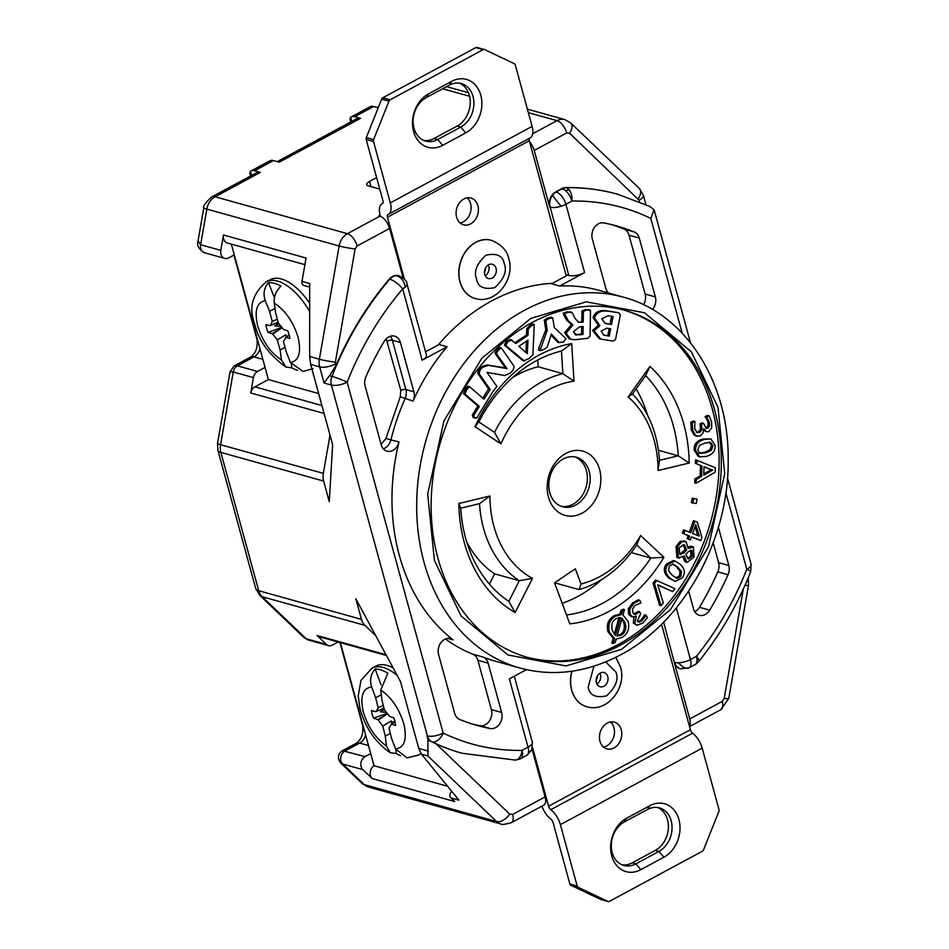 <?xml version="1.0" encoding="UTF-8"?>
<svg xmlns="http://www.w3.org/2000/svg" width="949" height="949" viewBox="0 0 949 949"><rect width="100%" height="100%" fill="white"/><g stroke="black" fill="none" stroke-linecap="round" stroke-linejoin="round"><path stroke-width="1.42" d="M274.427 297.678L268.484 282.648A48.719 23.891 61.7 0 1 280.963 286.123C275.922 291.046 273.68 296.717 274.225 303.122L275.649 313.087L278.425 323.206L283.573 329.469L287.725 330.738A18.909 9.276 61.7 0 1 289.848 338.473L285.756 337.429L283.466 341.628L286.23 351.747L290.477 362.506L303.028 371.439L313.004 368.627M297.44 370.324A48.719 23.891 61.7 0 1 291.794 367.809L285.839 367.061L281.509 360.003L280.085 350.027L277.322 339.92L272.743 334.119L281.983 327.713M381.047 684.798L375.175 669.021A48.719 23.891 61.7 0 1 387.844 673.209L380.751 689.994L381.889 699.816L384.404 709.852L389.481 716.293L393.693 717.788A18.909 9.276 61.7 0 1 394.796 721.086A18.909 9.276 61.7 0 1 395.626 725.463L391.463 724.182L388.983 728.132L391.498 738.168L395.508 748.927L407.062 757.883L418.711 755.024A49.301 24.176 61.7 0 0 420.941 753.47M400.573 755.748A48.719 23.891 61.7 0 1 396.338 753.53L390.276 752.711L386.409 745.926L385.27 736.104L382.755 726.068L378.248 720.125L387.382 713.778M530.93 318.366L481.855 358.2L443.93 420.917L427.691 494.049L434.381 560.301L461.06 615.96L507.929 654.976L565.995 665.925L621.488 649.389L670.48 609.638L708.488 546.849L724.716 473.788L718.013 407.382L691.394 351.83L644.466 312.755L586.304 301.829L530.93 318.366M528.581 751.584A11.59 5.682 61.7 0 1 526.671 755.44L531.82 749.781A11.59 4.923 -156.9 0 1 528.581 751.584A11.59 5.682 61.7 0 0 528.035 747.148A11.59 4.318 -15.3 0 0 532.342 742.177L514.287 676.186M520.74 758.631A11.59 5.682 -118.3 0 0 522.009 750.41A11.59 6.951 -90.9 0 1 517.276 759.568A11.59 6.951 -90.9 0 1 515.307 760.078L520.633 758.69A11.59 5.682 -118.3 0 0 520.74 758.631A11.59 9.514 59.4 0 1 519.079 759.283A11.59 9.514 -120.6 0 1 517.276 759.568M438.699 344.428L447.086 346.765L422.175 360.193A11.59 4.318 -15.3 0 0 426.481 355.223L406.967 283.905A11.59 4.318 164.7 0 1 405.128 287.25A11.59 4.318 164.7 0 1 402.673 288.876A11.59 3.618 -139.5 0 0 389.79 279.184A290.133 228.626 105.6 0 0 331.972 376.362A11.59 0.937 21.5 0 1 347.156 382.162A11.59 4.318 164.7 0 1 331.391 385.045L324.084 383.005L329.493 375.674L331.972 376.362A11.59 9.134 105.6 0 0 331.391 385.045L427.394 735.938A11.59 9.134 105.6 0 0 431.961 741.857L431.522 741.727A11.59 9.134 -74.4 0 1 426.955 735.819L427.394 735.938A11.59 4.318 -15.3 0 0 443.147 733.067A11.59 7.058 115.8 0 1 431.961 741.857A290.133 228.626 105.6 0 0 462.151 753.269L461.712 753.15A290.133 228.626 105.6 0 0 461.938 753.209M406.967 283.905C407.038 281.153 404.345 278.46 398.912 275.803A11.59 9.134 105.6 0 0 395.709 275.637A11.59 9.134 105.6 0 0 389.79 279.184L389.351 279.065A11.59 9.134 -74.4 0 1 398.473 275.673A11.59 9.134 -74.4 0 1 398.687 275.744M529.554 141.757A11.59 5.682 61.7 0 1 534.228 150.44L549.708 207.048A11.59 9.134 -74.4 0 1 555.758 191.876L561.796 188.626A11.59 9.134 -74.4 0 1 565.675 187.57L566.114 187.688A11.59 9.134 105.6 0 0 562.235 188.744L556.197 192.006A11.59 5.682 -118.3 0 1 565.912 204.296A11.59 4.318 164.7 0 1 561.215 206.23A11.59 4.318 164.7 0 1 550.147 207.167L568.831 275.471L565.901 274.652M555.758 191.876L556.197 192.006A11.59 9.134 105.6 0 0 552.532 195.245A11.59 9.134 105.6 0 0 550.147 207.167L549.708 207.048M561.796 188.626L562.235 188.744A11.59 5.682 61.7 0 1 565.604 190.702A11.59 5.682 61.7 0 1 571.939 201.034A11.59 6.951 89.1 0 0 569.08 189.753A11.59 6.951 89.1 0 0 566.114 187.688A290.133 228.626 105.6 0 1 618.048 194.343L617.609 194.225A290.133 228.626 105.6 0 0 565.675 187.57M696.863 663.387A11.59 10.593 -121.5 0 1 695.664 664.253A11.59 10.593 -121.5 0 1 695.226 664.514A11.59 5.682 61.7 0 1 695.119 664.573L689.081 667.823A11.59 5.682 -118.3 0 0 689.188 667.764A11.59 5.682 -118.3 0 0 690.457 659.543A11.59 4.318 -15.3 0 1 678.701 662.782A11.59 4.318 -15.3 0 1 674.692 662.426A11.59 9.134 105.6 0 0 680.469 668.796L680.03 668.665A11.59 9.134 -74.4 0 1 674.253 662.307L689.745 718.903A11.59 5.682 61.7 0 1 689.437 726.21M695.226 664.514A11.59 5.682 61.7 0 0 696.483 656.293A11.59 3.428 38.9 0 1 698.63 661.655L695.119 664.573M285.839 367.049C268.591 354.368 258.199 339.908 254.676 323.645C248.496 307.867 252.339 293.941 266.195 281.841L270.062 279.753A49.301 24.176 61.7 0 1 309.671 303.265M393.1 667.882A49.301 24.176 -118.3 0 0 375.768 666.151L371.901 668.25A49.301 24.176 61.7 0 1 397.204 675.486M599.59 469.47A33.334 26.275 -74.4 0 1 582.188 513.112A33.334 26.275 -74.4 0 1 548.451 497.062A33.334 26.275 -74.4 0 1 565.853 453.42A33.334 26.275 -74.4 0 1 599.59 469.47M549.779 492.638A25.694 20.249 105.6 0 0 562.579 506.754A25.694 20.249 105.6 0 0 583.884 497.881A25.694 20.249 105.6 0 0 589.199 471.368A25.694 20.249 105.6 0 0 576.387 457.252A25.694 20.249 105.6 0 0 555.082 466.125A25.694 20.249 105.6 0 0 549.779 492.638M645.64 375.59L649.958 366.456A143.097 112.753 -74.4 0 1 683.778 424.061A143.097 112.753 -74.4 0 1 689.211 463.029L678.25 455.817A135.446 106.739 105.6 0 0 673.387 425.959A135.446 106.739 105.6 0 0 645.64 375.59L632.485 393.989L628.155 396.919L649.958 366.456M460.716 508.19L479.518 503.658L489.957 496.007A104.39 82.266 105.6 0 0 493.943 526.458A104.39 82.266 105.6 0 0 532.508 578.38L519.317 580.717L508.83 601.346L515.141 612.544A143.097 112.753 -74.4 0 1 458.83 503.492L460.716 508.19A135.446 106.739 105.6 0 0 465.591 538.047A135.446 106.739 105.6 0 0 508.83 601.346M479.518 503.658A112.029 88.281 105.6 0 0 483.551 528.356A112.029 88.281 105.6 0 0 519.317 580.717L494.607 573.825A112.029 88.281 105.6 0 1 466.671 541.772M526.707 657.135A180.191 141.994 105.6 0 0 675.415 594.05A180.191 141.994 105.6 0 0 712.225 408.711A180.191 141.994 105.6 0 0 623.529 310.015M714.419 409.327A180.191 141.994 -74.4 0 1 677.195 595.225A180.191 141.994 -74.4 0 1 527.798 657.443A180.191 141.994 -74.4 0 1 437.999 558.427A180.191 141.994 -74.4 0 1 475.224 372.53A180.191 141.994 -74.4 0 1 624.62 310.311A180.191 141.994 -74.4 0 1 714.419 409.327M561.215 506.303A25.694 20.249 105.6 0 0 581.63 496.386A25.694 20.249 105.6 0 0 586.423 470.597A25.694 20.249 105.6 0 0 574.987 456.92M460.087 222.944A13.879 10.937 105.6 0 0 470.585 203.644A13.879 10.937 105.6 0 0 467.086 197.867M477.893 205.684A13.879 10.937 -74.4 0 1 475.022 220.002A13.879 10.937 -74.4 0 1 463.515 224.794A13.879 10.937 -74.4 0 1 456.599 217.167A13.879 10.937 -74.4 0 1 459.47 202.849A13.879 10.937 -74.4 0 1 470.977 198.056A13.879 10.937 -74.4 0 1 477.893 205.684M475.046 298.461A30.202 23.796 -74.4 0 1 474.974 298.437A30.202 23.796 -74.4 0 1 459.933 281.841A30.202 23.796 -74.4 0 1 466.173 250.69A30.202 23.796 -74.4 0 1 491.202 240.263A30.202 23.796 -74.4 0 1 491.274 240.287M603.469 747.053A13.879 10.937 105.6 0 0 613.956 727.753A13.879 10.937 105.6 0 0 610.468 721.975M621.263 729.793A13.879 10.937 -74.4 0 1 618.404 744.111A13.879 10.937 -74.4 0 1 606.897 748.903A13.879 10.937 -74.4 0 1 599.982 741.276A13.879 10.937 -74.4 0 1 602.852 726.958A13.879 10.937 -74.4 0 1 614.347 722.165A13.879 10.937 -74.4 0 1 621.263 729.793M586.731 706.708A30.202 23.796 -74.4 0 1 586.66 706.697A30.202 23.796 -74.4 0 1 571.618 690.101A30.202 23.796 -74.4 0 1 571.844 671.24M451.807 791.395A3.938 3.108 105.6 0 0 450.063 796.377A3.938 3.108 105.6 0 0 450.941 797.919L458.948 800.149L421.498 754.218L427.928 756.009L427.88 739.971L436.16 743.897A290.133 228.626 105.6 0 0 461.712 753.15M496.078 268.33A7.39 5.824 -74.4 0 1 494.548 275.957A7.39 5.824 -74.4 0 1 488.415 278.52A7.39 5.824 -74.4 0 1 484.725 274.451A7.39 5.824 -74.4 0 1 486.256 266.823A7.39 5.824 -74.4 0 1 492.389 264.273A7.39 5.824 -74.4 0 1 496.078 268.33M485.236 275.779A7.39 5.824 105.6 0 0 488.759 266.289A7.39 5.824 105.6 0 0 488.249 264.961M451.653 81.365A28.778 22.669 -74.4 0 1 480.775 95.22A28.778 22.669 -74.4 0 1 465.745 132.884L442.685 145.327A28.778 22.669 -74.4 0 1 413.562 131.472A28.778 22.669 -74.4 0 1 428.592 93.809L451.653 81.365L449.316 85.149A23.417 18.458 105.6 0 1 461.344 83.548A23.417 18.458 105.6 0 1 473.005 96.418A23.417 18.458 105.6 0 1 460.787 127.071L437.714 139.515L442.685 145.327M607.763 676.59A7.39 5.824 -74.4 0 1 606.233 684.217A7.39 5.824 -74.4 0 1 600.1 686.768A7.39 5.824 -74.4 0 1 596.411 682.699A7.39 5.824 -74.4 0 1 597.941 675.071A7.39 5.824 -74.4 0 1 604.074 672.521A7.39 5.824 -74.4 0 1 607.763 676.59M596.921 684.027A7.39 5.824 105.6 0 0 600.444 674.549A7.39 5.824 105.6 0 0 599.934 673.221M649.816 805.713A28.778 22.669 -74.4 0 1 678.926 819.568A28.778 22.669 -74.4 0 1 663.909 857.232L640.836 869.675A28.778 22.669 -74.4 0 1 611.725 855.82A28.778 22.669 -74.4 0 1 626.743 818.157L649.816 805.713L647.467 809.485A23.417 18.458 105.6 0 1 659.496 807.896A23.417 18.458 105.6 0 1 671.168 820.766A23.417 18.458 105.6 0 1 658.938 851.419L635.877 863.851L632.224 862.843L655.284 850.399A23.417 18.458 105.6 0 0 667.515 819.746A23.417 18.458 105.6 0 0 657.633 807.504M423.895 140.476A23.417 18.458 105.6 0 0 434.061 138.495L457.133 126.051A23.417 18.458 105.6 0 0 469.352 95.398A23.417 18.458 105.6 0 0 459.482 83.156M597.526 675.676A18.482 14.567 -74.4 0 1 596.138 680.682M484.453 272.422A18.482 14.567 105.6 0 0 485.841 267.428M381.13 444.5L385.923 438.509L398.995 442.009A192.517 151.71 105.6 0 0 399.304 555.367A192.517 151.71 105.6 0 0 453.124 639.875A11.59 9.134 105.6 0 0 450.585 638.594A11.59 9.134 105.6 0 0 440.988 642.592A11.59 9.134 105.6 0 0 438.592 654.549L454.678 713.375A11.59 9.134 105.6 0 0 459.672 719.472A259.314 204.343 105.6 0 0 477.3 725.511A259.314 204.343 105.6 0 0 490.194 728.535A11.59 9.134 105.6 0 0 499.435 724.111A11.59 9.134 105.6 0 0 501.618 712.45L488.142 663.173A11.59 9.134 105.6 0 0 483.1 657.052A192.517 151.71 105.6 0 0 495.248 661.156L519.957 668.049C553.54 676.969 587.087 672.568 620.587 654.846C683.968 621.832 729.413 538.771 728.18 459.221C728.808 381.783 685.237 313.348 623.398 297.179A192.517 151.71 105.6 0 0 524.524 310.264A192.517 151.71 105.6 0 0 424.013 562.259A192.517 151.71 105.6 0 0 519.957 668.049M623.398 297.179L598.7 290.287A192.517 151.71 105.6 0 0 559.685 286.029L550.515 283.466M447.086 346.765A192.517 151.71 105.6 0 0 413.064 401.071A11.59 9.134 105.6 0 0 413.894 391.783L405.852 389.541A3.701 1.376 -15.3 0 0 400.822 390.454L386.207 338.805M694.763 611.785A11.59 9.134 105.6 0 0 699.449 607.289A259.314 204.343 105.6 0 0 717.812 571.856A11.59 9.134 105.6 0 0 718.607 562.638L713.197 542.852M472.211 723.992A259.314 204.343 105.6 0 0 479.969 725.677A11.59 9.134 105.6 0 0 489.209 721.252A11.59 9.134 105.6 0 0 491.392 709.591L477.905 660.326A11.59 9.134 105.6 0 0 472.863 654.205L483.1 657.052M445.484 638.974A192.517 151.71 105.6 0 0 472.863 654.205M643.564 304.759A11.59 9.134 105.6 0 0 645.13 294.048L629.033 235.222A11.59 9.134 105.6 0 0 624.051 229.124A259.314 204.343 105.6 0 0 611.5 224.593M379.766 189.065L368.236 185.85A7.639 2.847 164.7 0 1 366.729 184.699A7.639 2.847 164.7 0 1 369.564 181.425L376.634 177.605M321.913 405.531L254.89 386.836L268.389 379.553L234.284 254.866L228.673 257.891A7.639 6.026 -74.4 0 1 224.747 258.413A7.639 6.026 -74.4 0 1 220.797 250.37L223.478 234.996A7.639 6.026 105.6 0 0 227.44 243.039L304.914 264.652M254.89 386.836A7.639 6.026 105.6 0 0 250.75 392.993L253.43 377.619A7.639 6.026 -74.4 0 1 257.57 371.462L265.068 367.417M340.359 642.627L370.715 753.601L365.116 756.626A7.639 6.026 105.6 0 0 362.85 769.627L372.174 778.524L454.761 801.561L450.941 797.919M447.631 786.282L374.048 765.748A7.639 6.026 -74.4 0 0 372.174 778.524M370.715 753.601L374.048 765.748M303.858 637.42L259.884 595.45A15.279 8.671 -46.3 0 0 262.149 596.707L306.242 638.796A7.639 6.026 -74.4 0 0 308.33 639.994L303.858 637.42L306.242 638.796L326.42 644.418A7.639 6.026 105.6 0 0 328.508 645.617A7.639 6.026 105.6 0 0 332.435 645.106L338.152 642.01M386.409 655.474L319.184 636.72A7.639 6.026 -74.4 0 1 317.096 635.522L386.018 654.739M326.42 644.418L317.096 635.522M626.743 818.157L624.406 821.929L647.467 809.485M622.058 864.824A23.417 18.458 105.6 0 0 632.224 862.843M624.406 821.929A23.417 18.458 105.6 0 0 611.286 845.393A23.417 18.458 105.6 0 0 623.849 865.452A23.417 18.458 105.6 0 0 635.877 863.851L640.836 869.675M428.592 93.809L426.243 97.581L449.316 85.149M426.243 97.581A23.417 18.458 105.6 0 0 413.123 121.045A23.417 18.458 105.6 0 0 425.686 141.104A23.417 18.458 105.6 0 0 437.714 139.515L434.061 138.495M380.122 215.079L378.71 215.85L379.885 216.17L347.417 233.679A11.59 5.682 61.7 0 1 357.121 245.969L355.116 248.946A11.59 0.89 -170.1 0 1 339.137 246.005A15.279 12.04 -74.4 0 1 347.417 233.679L215.126 196.787A15.279 12.04 105.6 0 0 206.835 209.1A15.279 1.174 -170.1 0 1 203.81 207.843C202.754 206.419 205.364 202.813 211.603 197.012A15.279 7.497 61.7 0 1 215.126 196.787L260.346 172.386L254.498 170.761A15.279 7.497 -118.3 0 0 250.987 170.986L269.896 160.784A15.279 7.497 61.7 0 1 273.407 160.559L279.255 162.184L360.561 118.34A15.279 7.497 -118.3 0 0 357.049 118.566L277.227 161.627M360.561 118.34L354.712 116.703A15.279 7.497 -118.3 0 0 351.201 116.941A15.279 7.497 -118.3 0 0 350.679 117.273L350.003 119.147L350.762 121.958M365.116 756.626L342.399 750.706L356.112 743.304A15.279 7.497 61.7 0 1 359.624 743.079L344.938 751.003A7.639 6.026 -74.4 0 0 342.672 764.004L340.738 763.055C337.18 758.263 337.737 754.147 342.399 750.706M223.478 234.996L306.064 258.033L301.996 281.378L309.671 283.514L309.659 356.492L319.374 359.208A11.59 0.89 9.9 0 0 335.365 362.162L335.436 364.013A11.59 4.318 164.7 0 1 319.683 366.895A15.279 12.04 -74.4 0 1 319.374 359.208L339.137 246.005L206.835 209.1L200.619 244.747A7.639 6.026 -74.4 0 0 204.581 252.79C198.732 249.314 196.562 245.305 198.068 240.749L200.619 244.747L220.797 250.37M257.57 371.462L237.404 365.839A7.639 6.026 105.6 0 0 233.264 371.996L230.073 371.64L234.213 365.887L237.404 365.839L253.976 356.895A11.59 9.134 105.6 0 0 259.979 348.805M250.56 176.004L249.789 173.204L250.465 171.33L251.592 175.446M368.461 787.029L362.02 783.364A15.279 8.671 -46.3 0 0 364.286 784.633A15.279 12.04 105.6 0 0 368.461 787.029L500.752 823.934A15.279 12.04 -74.4 0 1 496.576 821.526L364.286 784.633L342.672 764.004L362.85 769.627M703.541 849.865L718.868 811.419A2.467 1.945 105.6 0 0 718.998 809.568L702.189 748.132A16.026 7.853 -118.3 0 0 692.616 733.186L550.811 809.675A16.026 7.853 61.7 0 1 560.385 824.622L577.194 886.058A2.467 1.945 105.6 0 0 578.178 887.315L607.894 901.455A2.467 1.945 105.6 0 0 609.4 901.384L702.379 851.229A2.467 1.945 105.6 0 0 703.541 849.865M601.097 899.557A2.467 1.945 -74.4 0 1 600.587 899.415L570.859 885.275A2.467 1.945 -74.4 0 1 569.886 884.017L577.194 886.058M541.915 806.187A16.026 7.853 61.7 0 0 550.871 819.141A3.701 1.815 61.7 0 1 553.077 822.593L569.886 884.017M378.2 107.783L373.621 106.502A15.279 7.497 -118.3 0 0 370.11 106.739L351.201 116.941M529.803 138.056A16.026 7.853 -118.3 0 0 530.206 137.866A16.026 7.853 -118.3 0 0 532.104 126.407L515.307 64.983A2.467 1.945 105.6 0 0 514.322 63.725L484.607 49.585A2.467 1.945 105.6 0 0 483.088 49.656L390.122 99.799A2.467 1.945 105.6 0 0 388.96 101.175L373.621 139.61A2.467 1.945 105.6 0 0 373.503 141.472L366.184 139.432A2.467 1.945 -74.4 0 1 366.314 137.581L381.652 99.135A2.467 1.945 -74.4 0 1 382.815 97.771L475.781 47.616A2.467 1.945 -74.4 0 1 477.3 47.545M366.184 139.432L382.993 200.868A3.701 1.815 61.7 0 1 382.554 203.501A3.701 1.815 61.7 0 1 382.459 203.549L382.649 203.454M260.346 172.386A15.279 7.497 -118.3 0 0 256.835 172.623L211.603 197.012M234.284 254.866L231.342 244.13M253.43 377.619L233.264 371.996L220.571 444.713A15.279 1.174 -170.1 0 1 217.535 443.444L230.073 371.64M532.104 126.407L390.3 202.896L373.503 141.472M380.478 216.372L380.158 215.186A16.026 7.853 61.7 0 1 382.056 203.738A16.026 7.853 61.7 0 1 382.459 203.549M259.884 595.45L255.684 588.427A15.279 5.694 -15.3 0 0 258.709 590.717L361.474 619.377A15.279 12.04 105.6 0 0 364.914 625.367L375.757 635.711M301.996 281.378A3.938 3.108 105.6 0 0 304.036 285.53L309.671 287.096M309.659 356.492L310.655 364.38L332.636 444.713L329.267 501.665L323.633 481.06L220.868 452.4A15.279 5.694 164.7 0 1 217.855 450.111L217.535 443.444M318.639 393.562L268.389 379.553M330.015 435.117L323.336 473.373A15.279 12.04 105.6 0 0 323.633 481.06M390.3 202.896A16.026 7.853 61.7 0 1 388.402 214.355A16.026 7.853 61.7 0 1 387.999 214.545A3.701 1.815 61.7 0 0 387.904 214.593A3.701 1.815 61.7 0 0 387.465 217.226L404.428 279.231M403.135 277.998L389.588 228.46A11.59 5.682 -118.3 0 0 379.885 216.17M389.351 279.065A290.133 228.626 105.6 0 0 335.887 365.673L329.493 375.674M361.474 619.377L355.839 598.772L400.466 681.536L418.758 748.417L421.498 754.218M431.522 741.727A290.133 228.626 -74.4 0 1 428.106 740.03L426.955 735.819M520.372 758.809A11.59 5.682 -118.3 0 0 520.633 758.69L526.671 755.44M427.928 756.009L496.576 821.526A11.59 6.572 -46.3 0 0 509.732 814.112L512.638 814.432A11.59 5.682 61.7 0 1 511.262 822.712L543.73 805.203A11.59 5.682 -118.3 0 0 545.106 796.923L532.045 749.212M550.811 809.675A3.701 1.815 61.7 0 1 548.593 806.223L690.398 729.734A3.701 1.815 -118.3 0 0 692.616 733.186M532.531 747.492L548.593 806.223M690.398 729.734L661.536 624.228M751.098 564.299L750.706 571.606A11.59 0.937 -158.5 0 0 746.792 569.281A11.59 4.318 -15.3 0 0 751.098 564.299L727.48 477.964M682.212 333.206L650.8 218.377L654.122 209.824L649.65 206.36M652.461 309.481A11.59 9.134 105.6 0 0 655.356 296.895L639.27 238.069A11.59 9.134 105.6 0 0 634.276 231.971A259.314 204.343 105.6 0 0 616.648 225.933A259.314 204.343 105.6 0 0 603.754 222.908A11.59 9.134 105.6 0 0 594.501 227.333A11.59 9.134 105.6 0 0 592.33 238.994L605.806 288.271A11.59 9.134 105.6 0 0 608.7 293.075M718.381 527.253L728.832 565.497A11.59 9.134 -74.4 0 1 728.037 574.703A259.314 204.343 -74.4 0 1 709.686 610.148A11.59 9.134 -74.4 0 1 699.306 615.296A11.59 9.134 -74.4 0 1 693.529 608.938L688.666 591.168M529.518 138.246A3.701 1.815 -118.3 0 0 529.269 140.737L387.465 217.226M425.543 351.794L438.248 344.95A194.735 153.453 -74.4 0 1 552.448 283.348L566.245 275.91L529.269 140.737M398.995 442.009A11.59 9.134 -74.4 0 1 386.978 451.143A11.59 9.134 -74.4 0 1 381.201 444.773L365.104 385.946A11.59 9.134 -74.4 0 1 365.911 376.741A259.314 204.343 -74.4 0 1 384.262 341.296A11.59 9.134 -74.4 0 1 394.642 336.148A11.59 9.134 -74.4 0 1 400.419 342.506L413.894 391.783M568.831 275.471A11.59 4.318 -15.3 0 0 584.596 272.588L559.685 286.029M385.923 438.509L400.264 396.777L400.822 390.454M422.175 360.193L402.673 288.876C379.481 316.159 360.976 347.263 347.156 382.162L443.147 733.067C467.94 744.989 494.227 750.778 522.009 750.41L528.035 747.148L509.352 678.855L526.398 669.662M603.362 335.044L607.763 335.721L609.175 328.544M604.655 323.301L610.041 324.131L611.595 316.266M525.924 352.47L526.446 341.166M574.964 334.606L581.512 334.107L581.654 326.622M679.828 554.323L685.19 549.649L683.09 544.655M687.776 558.629L690.967 555.651L690.611 550.076M675.818 577.988L679.425 575.924L680.065 571.215L676.234 566.589L672.616 563.967M697.752 535.497L695.048 526.659M703.802 473.907L711.228 469.708L704.063 466.92M698.571 453.017L704.3 452.412L709.888 449.873L711.489 445.437L709.2 442.02M614.288 634.395L618.962 617.491M617.206 635.723L619.816 634.715C623.92 632.283 625.225 628.274 623.754 622.686L621.856 618.89M601.061 331.201L606.826 328.2L610.67 328.769L609.222 336.124L604.027 335.258L601.061 331.201M607.763 335.721L609.222 336.124M601.69 318.817L608.119 315.756L613.09 316.492L611.512 324.546L605.332 323.514L601.69 318.817M610.041 324.131L611.512 324.546M527.324 353.704L518.866 346.278L527.976 340.145L527.3 353.669M575.213 334.641L576.672 335.044L573.398 331.711L579.519 326.895L583.125 326.444L582.971 334.511L575.628 334.855M581.512 334.107L582.971 334.511M489.387 584.098L494.607 573.825M647.598 415.342A135.446 106.739 105.6 0 0 636.138 388.876M571.713 343.597L574.003 381.107L562.864 373.657A112.029 88.281 105.6 0 0 494.512 432.364L478.842 421.985L474.974 426.682A143.097 112.753 -74.4 0 1 571.713 343.597L561.488 351.011L562.864 373.657L538.166 366.765L537.751 359.979M538.166 366.765A112.029 88.281 105.6 0 0 512.448 377.643M679.804 554.311L679.057 547.846L683.826 544.762L684.656 545.129L686.649 550.064L683.921 553.065L679.804 554.311L680.575 554.655M685.19 549.649L686.649 550.064M682.45 552.662L683.921 553.065M687.918 558.724L685.961 554.311L688.63 551.416L692.07 550.479L692.426 556.055L688.488 558.973M672.912 564.014L677.693 567.004L681.524 571.618L680.884 576.328L677.289 578.392L672.414 575.414L668.594 570.776L669.223 566.078L673.363 564.121M680.065 571.215L681.524 571.618M692.64 533.457L695.759 524.631L699.271 536.114L692.64 533.457M703.755 475.176L704.063 466.754L712.687 470.111L703.755 475.176M711.228 469.708L712.687 470.111M700.042 453.42L697.74 450.028L699.401 445.496L704.917 443.041L710.659 442.424L712.948 445.84L711.359 450.289L705.771 452.815L699.947 453.397M709.888 449.873L711.359 450.289M612.342 630.539C610.895 624.964 612.2 620.954 616.257 618.511L620.527 617.526L615.533 635.545L612.342 630.539M617.099 636.103L622.069 618.131L625.213 623.09C626.696 628.677 625.379 632.698 621.275 635.13L617.099 636.103M552.733 317.962L554.252 327.5L566.019 338.734L563.433 342.031L558.297 342.589L559.175 342.625L551.345 333.965L547.253 347.061L543.575 349.612L540.052 350.62L547.253 330.169L545.734 320.632L549.091 318.401L552.733 317.962L550.942 317.18M600.788 339.09L599.317 338.686L592.556 330.489L598.416 325.353L593.042 317.535C594.94 311.77 600.005 309.611 608.202 311.035L618.677 312.779L620.373 314.902L615.51 339.623L613.101 341.13L600.788 339.09L594.015 330.893L599.887 325.768L594.501 317.951C596.411 312.185 601.464 310.015 609.673 311.438L617.953 312.577M515.022 342.684L526.517 334.926L526.754 328.722L529.922 325.448L532.792 323.989L534.251 324.404L531.393 325.851L528.213 329.125L527.976 335.341L515.912 343.467L510.088 339.327M511.926 339.956L507.81 341.747L505.841 345.543L523.931 360.703L529.044 358.568L532.899 354.748L534.251 324.404M522.472 360.3L524.453 361.035L522.472 360.3L504.382 345.139L506.351 341.332L510.467 339.552M572.959 324.973L568.083 320.548L564.596 313.561L568.57 312.197L572.247 312.707L575.248 318.674L578.7 322.269L580.99 322.375L583.208 322.102L583.421 311.308L587.004 309.932L590.515 310.43L590.029 336.207L587.882 338.295L574.964 339.718L570.705 339.232L566.043 333.194L572.959 324.973L571.322 324.511L572.615 324.866M570.135 311.675L572.247 312.707M588.582 309.469L590.515 310.43M476.718 418.023L474.547 417.833L473.741 415.46L479.34 406.445L464.915 394.013L466.611 389.825L469.482 386.67L483.907 399.102L490.206 389.576L479.126 373.598L480.23 369.813L482.626 367.239L488.581 365.341L507.039 368.639L496.339 353.514L498.439 350.074L501.428 348.034L514.133 366.361L513.112 370.051L510.088 373.313L504.643 375.496L487.015 372.423L496.92 386.445L492.709 391.89L476.718 418.023L474.215 418.118M475.247 417.619L473.088 417.418L472.282 415.057L477.881 406.03L463.456 393.598L465.152 389.422L467.893 386.184L469.482 386.67M505.615 368.188L494.88 353.111L496.979 349.671L499.755 347.476L501.428 348.034M631.239 552.579L650.8 558.036L663.897 557.288A143.097 112.753 -74.4 0 1 569.827 623.849L554.536 582.805L575.331 568.819L580.99 584.026A104.39 82.266 105.6 0 0 640.622 535.521L636.743 544.892L650.8 558.036A135.446 106.739 105.6 0 1 566.517 614.964M562.188 603.339A135.446 106.739 105.6 0 0 601.82 579.471M580.99 584.026L579.009 589.59A112.029 88.281 105.6 0 0 636.743 544.892M579.009 589.59L554.572 582.781M658.44 450.289L678.25 455.817L659.448 460.348A112.029 88.281 105.6 0 0 632.485 393.989M561.488 351.011A135.446 106.739 105.6 0 0 478.842 421.985M633.066 617.028L630.053 614.703L629.792 609.104L633.802 603.469L639.721 600.254L640.99 602.9L635 605.486L632.52 608.938L632.829 612.71L635.284 614.454L639.685 611.808L640.67 613.873L637.289 620.931L639.282 622.129L641.963 620.753L646.091 615.142L647.348 617.787L642.77 623.09L636.803 625.284L634.727 623.363L636.281 616.091L633.066 617.028L630.955 616.518M638.547 622.058L637.894 621.737M634.525 614.394L633.837 614.05L638.214 611.405L639.685 611.808M674.976 588.665L672.58 591.583L657.716 584.691L663.292 602.923L661.014 605.711L654.466 583.505L656.874 580.563L674.976 588.665M688.144 548.403L693.434 547.004L693.98 557.039L687.218 562.389L686.364 562.01L684.407 555.9L678.357 557.846L677.503 546.838L681.726 541.737L686.115 541.689L688.144 548.403M683.612 540.811L686.115 541.689M676.898 557.443L679.354 558.297L676.898 557.443L676.044 546.434L680.267 541.321L684.656 541.274M688.286 546.838L691.109 546.197L693.434 547.004M682.461 577.716L675.237 581.429L670.433 578.546C665.379 574.169 664.454 569.554 667.645 564.691L674.858 560.966L679.674 563.872C684.739 568.249 685.676 572.876 682.461 577.716M690.813 532.721L684.976 530.372L683.778 533.753L689.615 536.09L688.511 539.21L690.338 539.945L691.441 536.826L700.765 540.562L701.904 537.336L697.29 522.116L694.893 521.155L690.813 532.721M696.269 503.504L692.806 503.006L693.66 498.64L697.124 499.15L696.269 503.504M696.519 432.329L699.627 432.471L701.94 429.767L701.489 424.167L703.494 423.266L706.281 428.414L707.847 428.236L709.544 426.018L709.449 422.637L706.542 416.955L709.117 415.804L711.608 421.985L711.703 427.833L708.832 431.617L706.803 431.807L703.612 428.794L703.162 432.756L700.184 436.042L695.629 435.615L692.64 430.063L692.307 422.566L694.882 421.415L694.704 428.912L697.432 432.744M696.305 479.375L696.163 483.207L715.143 472.199L715.297 467.727L697.005 460.324L696.863 463.978L701.987 465.959L701.608 476.398L696.305 479.375L694.846 478.96L700.148 475.983L701.608 476.398M715.012 445.271C715.51 451.048 712.533 454.785 706.08 456.469L699.745 456.884L695.676 450.585C695.154 444.82 698.132 441.083 704.609 439.399L710.955 438.972L715.012 445.271M622.402 610.824L624.501 609.614L622.971 614.976L628.108 621.417C629.899 628.511 627.858 633.873 621.998 637.467L616.269 639.021L615.355 642.295L613.256 643.505L614.632 638.653L609.448 632.212C607.645 625.106 609.685 619.756 615.557 616.15L621.346 614.596L622.402 610.824L620.943 610.421L623.042 609.199L624.501 609.614M540.052 350.62L538.593 350.217L538.759 348.164L545.794 329.766L547.253 330.169M545.794 329.766L544.275 320.216L547.632 317.986L551.274 317.547M557.704 342.221L552.816 336.99L554.275 337.393M552.816 336.99L551.096 334.997M598.416 325.353L599.887 325.768M526.517 334.926L527.976 335.341M526.754 328.722L528.213 329.125M570.705 339.232L569.246 338.829L564.584 332.791L571.488 324.558L566.624 320.133L568.083 320.548M566.624 320.133L563.789 314.902L565.248 315.305M563.789 314.902L563.137 313.158L567.111 311.782L570.788 312.292M578.012 322.008L583.208 322.102M581.749 321.699L581.962 310.892L585.533 309.516L589.056 310.026M477.881 406.03L479.34 406.445M482.792 398.129L488.035 389.695L490.206 389.576M488.747 389.173L477.655 373.194L478.771 369.41L481.155 366.824L487.122 364.938L488.581 365.341M487.122 364.938L502.116 367.393M500.645 366.99L505.603 368.188M505.627 368.176L507.086 368.58M532.508 578.38L515.141 612.544M458.83 503.492L489.957 496.007M640.622 535.521L663.897 557.288M689.211 463.029L658.072 470.526L659.448 460.348M658.072 470.526A104.39 82.266 105.6 0 0 628.155 396.919M574.003 381.107A104.39 82.266 105.6 0 0 500.93 443.871L494.512 432.364M500.93 443.871L474.974 426.682M639.721 600.254L638.262 599.851L632.342 603.054L633.802 603.469M637.823 621.714L640.504 620.338L643.031 617.479L644.49 617.894M643.031 617.479L644.466 614.869L645.925 615.272M644.466 614.869L646.091 615.142M636.803 625.284L633.268 622.959L634.086 616.957M631.607 616.625L628.594 614.288L628.333 608.689L632.342 603.054M654.466 583.505L653.007 583.089L659.555 605.308L661.014 605.711M653.007 583.089L655.403 580.159L656.874 580.563M657.811 585.011L672.58 591.583M687.218 562.389L684.905 561.594L682.912 557.265M675.237 581.429L668.974 578.131C663.92 573.765 662.995 569.151 666.186 564.287L673.387 560.551L674.858 560.966M691.382 536.98L700.765 540.562M688.511 539.21L690.338 539.945M687.052 538.795L688.155 535.687L689.615 536.09M688.155 535.687L683.778 533.753M682.319 533.35L683.505 529.969L684.976 530.372M689.401 532.152L693.434 520.752L694.893 521.155M692.806 503.006L691.346 502.59L692.201 498.237L693.66 498.64M692.201 498.237L697.124 499.15M692.307 422.566L690.848 422.163L693.422 421.012L694.882 421.415M696.696 432.436L698.167 432.068L700.481 429.363L701.94 429.767M700.481 429.363L700.03 423.752L701.489 424.167M700.03 423.752L702.035 422.851L703.494 423.266M705.582 428.058L708.084 425.615L709.544 426.018M708.084 425.615L707.99 422.222L706.661 418.829L708.12 419.244M706.661 418.829L705.119 416.765L706.578 417.169M705.119 416.765L706.542 416.955M705.083 416.552L707.646 415.401L709.117 415.804M706.803 431.807L703.612 430.336M697.112 436.326L694.17 435.2L691.18 429.66L690.848 422.163M701.987 465.959L696.863 463.978M695.403 463.563L695.546 459.909L697.005 460.324M694.846 478.96L694.704 482.804L696.163 483.207M700.148 475.983L700.528 465.556M699.745 456.884L698.286 456.469L694.217 450.182C693.683 444.417 696.661 440.68 703.15 438.984L710.955 438.972M614.632 638.653L613.173 638.25L611.797 643.102L613.256 643.505M613.173 638.25L607.989 631.809C606.186 624.703 608.226 619.341 614.098 615.747L619.887 614.181L621.346 614.596M619.887 614.181L620.943 610.421M393.918 722.509L394.855 721.335M394.843 721.276L392.293 722.509L392.53 723.411M390.3 733.387L385.27 736.104M391.854 723.85L391.142 720.991L382.755 726.068M378.248 720.125L377.678 719.627L382.589 716.803M387.156 713.482L373.467 718.144L377.678 719.627M391.463 724.182L394.986 721.833L391.059 724.36M386.397 712.474L380.383 711.786L384.381 709.757M373.467 718.144A18.909 9.276 61.7 0 1 371.534 710.457L375.697 711.738L383.965 708.073M384.179 708.927L380.383 711.786M375.697 711.738L380.763 709.567M381.296 694.715L375.662 697.752L371.652 686.993C369.481 680.125 370.656 674.134 375.175 669.021M383.277 705.368L378.177 707.788L375.662 697.752M396.338 753.53L395.911 749.924M392.293 722.509L391.142 720.991M376.101 711.56L378.177 707.788M288.899 335.329L286.954 336.598M285.032 347.37L280.085 350.027M286.301 337.025L285.696 334.831L277.322 339.92M272.743 334.119L272.173 333.645L277.072 330.798M281.782 327.452L268.009 332.387L272.173 333.645M281.058 326.539L274.807 325.887L278.899 323.811M268.009 332.387A18.909 9.276 61.7 0 1 265.898 324.653L269.99 325.685L278.116 322.091M278.389 323.087L274.807 325.887M269.99 325.685L275.068 323.514M274.985 308.425L269.516 311.379L265.269 300.619C262.944 293.751 264.024 287.761 268.484 282.648M277.298 319.113L272.28 321.497L269.516 311.379M291.794 367.809L291.284 364.238M286.871 336.314L285.696 334.831M270.382 325.483L272.28 321.497M281.509 360.003C270.548 352.826 262.612 341.462 257.701 325.934C254.225 310.809 256.74 302.363 265.269 300.619M274.225 303.122C285.198 310.299 293.134 321.652 298.045 337.18C301.521 352.316 299.006 360.75 290.477 362.506M386.409 745.926C375.413 738.227 367.643 726.649 363.111 711.192C360.027 696.222 362.874 688.155 371.652 686.993M380.751 689.994C391.747 697.693 399.517 709.271 404.049 724.728C407.133 739.698 404.286 747.765 395.508 748.927M531.903 749.568A11.59 4.923 -156.9 0 1 531.82 749.781L532.342 742.177M405.128 287.25A11.59 9.158 73.4 0 0 402.317 279.836A11.59 9.158 -106.6 0 0 395.709 275.637M383.301 448.782A11.59 9.134 105.6 0 0 390.952 439.767A192.517 151.71 105.6 0 1 405.033 398.829A11.59 9.134 105.6 0 0 405.852 389.541L392.376 340.264A11.59 9.134 105.6 0 0 390.276 336.254M561.215 206.23A11.59 0.854 50.4 0 1 556.233 200.263A11.59 0.854 -129.6 0 1 552.532 195.245M565.604 190.702A11.59 6.75 136 0 1 567.383 190.073A11.59 6.75 -44 0 1 569.08 189.753M689.188 667.764A11.59 6.892 60.2 0 1 684.051 667.491A11.59 6.892 -119.8 0 1 678.701 662.782M504.299 263.893C507.181 271.141 504.026 279.042 494.832 287.606C483.919 289.884 477.81 286.978 476.505 278.887C473.61 271.639 476.766 263.739 485.959 255.174C496.873 252.897 502.994 255.803 504.299 263.893M474.974 298.437L475.129 298.484A30.202 23.796 -74.4 0 1 460.075 281.889A30.202 23.796 -74.4 0 1 466.315 250.738A30.202 23.796 -74.4 0 1 491.345 240.311L491.202 240.263M605.676 661.916L615.984 672.153C618.867 679.389 615.711 687.301 606.518 695.866C595.604 698.144 589.495 695.237 588.19 687.135L593.932 666.186M586.66 706.697L586.814 706.732A30.202 23.796 -74.4 0 1 571.761 690.137A30.202 23.796 -74.4 0 1 572.01 671.216M266.195 281.841A49.301 24.176 61.7 0 1 309.671 311.58M413.064 401.071L400.264 396.777M477.905 660.326L488.142 663.173M491.392 709.591L501.618 712.45M479.969 725.677L490.194 728.535M453.124 639.875L447.762 638.38M370.988 186.609L369.564 181.425M663.909 857.232L658.938 851.419L655.284 850.399M465.745 132.884L460.787 127.071L457.133 126.051M351.806 121.389L350.679 117.273M368.52 745.558L359.624 743.079A11.59 9.134 105.6 0 0 365.626 734.989M262.873 359.374L253.976 356.895A15.279 7.497 -118.3 0 0 250.465 357.121C255.744 353.502 257.926 347.607 257.001 339.434L233.928 255.067M570.859 885.275L578.178 887.315M607.894 901.455L600.587 899.415M373.621 139.61L366.314 137.581M381.652 99.135L388.96 101.175M483.088 49.656L475.781 47.616M390.122 99.799L382.815 97.771M354.712 116.703L373.621 106.502M442.637 88.743L469.577 96.264M528.344 112.658L556.98 120.642A15.279 12.04 -74.4 0 1 564.833 119.598L570.729 122.967A11.59 6.572 133.7 0 1 569.602 133.263L566.695 132.931A11.59 5.682 -118.3 0 0 556.98 120.642L532.721 133.726M254.498 170.761L273.407 160.559M257.725 340.572A15.279 5.694 164.7 0 1 257.001 339.434M363.384 726.756A15.279 5.694 164.7 0 1 362.66 725.617L339.92 642.509M324.084 413.444L250.75 392.993M560.385 824.622L702.189 748.132M610.99 722.474L609.756 722.118M724.206 698.417A11.59 0.89 9.9 0 0 728.749 698.488L720.837 709.674A11.59 5.682 -118.3 0 0 722.213 701.394L724.206 698.417L743.304 589.032M746.638 581.488A11.59 4.318 -15.3 0 0 748.203 578.38L748.512 585.284A11.59 0.89 -170.1 0 1 744.965 585.319M638.25 198.78A11.59 6.572 -46.3 0 0 639.377 188.483L643.386 195.257A11.59 4.318 164.7 0 1 639.08 200.227L569.602 133.263M355.116 248.946L335.365 362.162M364.914 625.367L262.149 596.707A15.279 12.04 -74.4 0 1 258.709 590.717L220.868 452.4A15.279 12.04 105.6 0 1 220.571 444.713L323.336 473.373M436.16 743.897L509.732 814.112M663.659 622.093L674.253 662.307M689.745 718.903L722.213 701.394M725.866 492.756L746.792 569.281C734.063 601.452 717.29 630.456 696.483 656.293L690.457 659.543L676.329 607.918M639.507 201.781L639.08 200.227M584.596 272.588L565.912 204.296L571.939 201.034C599.721 200.666 626.008 206.455 650.8 218.377M566.695 132.931L534.228 150.44M389.588 228.46L357.121 245.969M335.887 365.673L335.436 364.013M418.758 748.417L428.39 751.098M324.084 383.005L319.683 366.895L310.655 364.38M512.638 814.432L545.106 796.923M624.051 229.124L634.276 231.971M629.033 235.222L639.27 238.069M645.13 294.048L655.356 296.895M718.607 562.638L728.832 565.497M717.812 571.856L728.037 574.703M699.449 607.289L709.686 610.148M387.346 341.189A3.701 1.376 164.7 0 1 392.376 340.264L400.419 342.506M604.288 335.199L605.747 335.614M605.972 323.526L607.431 323.941M578.321 334.499L579.792 334.902M683.185 544.726L684.656 545.129M690.967 555.651L692.426 556.055M676.234 566.589L677.693 567.004M679.425 575.924L680.884 576.328M711.489 445.437L712.948 445.84M623.754 622.686L625.213 623.09M619.816 634.715L621.275 635.13M538.759 348.164L540.218 348.58M544.275 320.216L545.734 320.632M547.632 317.986L549.091 318.401M592.556 330.489L594.015 330.893M593.042 317.535L594.501 317.951M608.202 311.035L609.673 311.438M531.393 325.851L529.922 325.448M504.382 345.139L505.841 345.543M506.351 341.332L507.81 341.747M564.584 332.791L566.043 333.194M563.137 313.158L564.596 313.561M567.111 311.782L568.57 312.197M579.531 321.972L580.99 322.375M581.962 310.892L583.421 311.308M585.533 309.516L587.004 309.932M472.282 415.057L473.741 415.46M463.456 393.598L464.915 394.013M465.152 389.422L466.611 389.825M468.023 386.255L469.209 386.587M488.035 389.695L489.494 390.098M477.655 373.194L479.126 373.598M478.771 369.41L480.23 369.813M481.155 366.824L482.626 367.239M502.282 363.787L503.741 364.191M494.88 353.111L496.339 353.514M496.979 349.671L498.439 350.074M637.099 612.307L638.558 612.722M640.504 620.338L641.963 620.753M633.268 622.959L634.727 623.363M628.594 614.288L630.053 614.703M628.333 608.689L629.792 609.104M684.905 561.594L686.364 562.01M676.044 546.434L677.503 546.838M680.267 541.321L681.726 541.737M670.433 578.546L668.974 578.131M666.186 564.287L667.645 564.691M698.167 432.068L699.627 432.471M700.326 425.211L701.786 425.615M706.388 427.821L707.847 428.236M707.99 422.222L709.449 422.637M694.17 435.2L695.629 435.615M691.18 429.66L692.64 430.063M694.217 450.182L695.676 450.585M703.15 438.984L704.609 439.399M607.989 631.809L609.448 632.212M614.098 615.747L615.557 616.15M371.901 668.25L360.988 680.338L358.212 696.08L360.003 708.583C365.341 727.847 375.424 742.557 390.276 752.711M475.129 298.484C495.663 304.902 515.426 279.255 508.783 258.709C507.217 250.619 501.404 244.486 491.345 240.311M586.814 706.732C607.348 713.162 627.111 687.503 620.468 666.969L615.782 657.337M600.836 899.51L608.143 901.55M477.05 47.45L484.358 49.49M377.429 107.569L378.521 106.988M446.576 86.62L468.438 92.717M527.383 109.159L564.833 119.598M234.213 365.887L250.465 357.121M356.112 743.304C361.391 739.698 363.574 733.802 362.66 725.617M308.33 639.994L328.508 645.617M362.02 783.364L340.738 763.055M198.068 240.749L203.81 207.843M204.581 252.79L224.747 258.413M748.512 585.284L728.749 698.488M570.729 122.967L639.377 188.483M382.056 203.738L382.755 203.359M500.752 823.934C500.728 824.978 504.239 824.574 511.262 822.712M720.837 709.674L689.532 726.566M643.386 195.257L645.949 204.604M530.206 137.866L388.402 214.355M255.684 588.427L217.855 450.111M680.469 668.796L689.081 667.823M750.706 571.606C737.551 604.857 720.196 634.869 698.63 661.655M690.504 342.779L654.122 209.824M649.946 206.502L618.048 194.343M515.307 760.078L462.151 753.269M421.119 753.72L418.711 755.024"/></g></svg>
